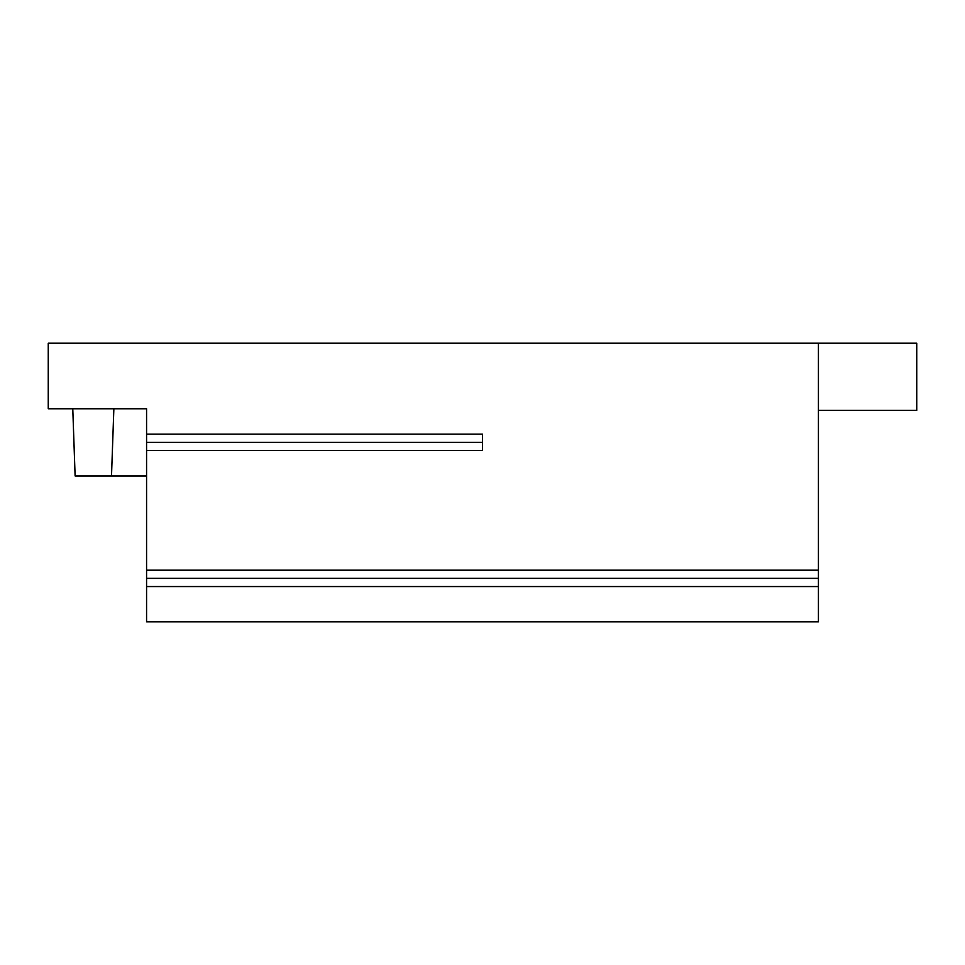 <?xml version="1.0" encoding="UTF-8"?>
<svg xmlns="http://www.w3.org/2000/svg" width="965" height="965" viewBox="0 0 965 965"><rect width="100%" height="100%" fill="white"/><g stroke="black" fill="none" stroke-linecap="round" stroke-linejoin="round"><path stroke-width="1.45" d="M72.773 408.762L75.113 475.95L146.571 475.95M113.858 408.762L111.506 475.95M146.571 434.154L146.571 408.762L48.25 408.762L48.25 343.214L818.429 343.214L818.429 586.551L146.571 586.551L146.571 434.154L482.5 434.154L482.5 442.356L146.571 442.356M146.571 586.551L146.571 621.786L818.429 621.786L818.429 586.551M818.429 343.214L916.75 343.214L916.75 410.402L818.429 410.402M818.429 578.361L146.571 578.361M482.5 442.356L482.5 450.546L146.571 450.546M818.429 570.17L146.571 570.17"/></g></svg>
